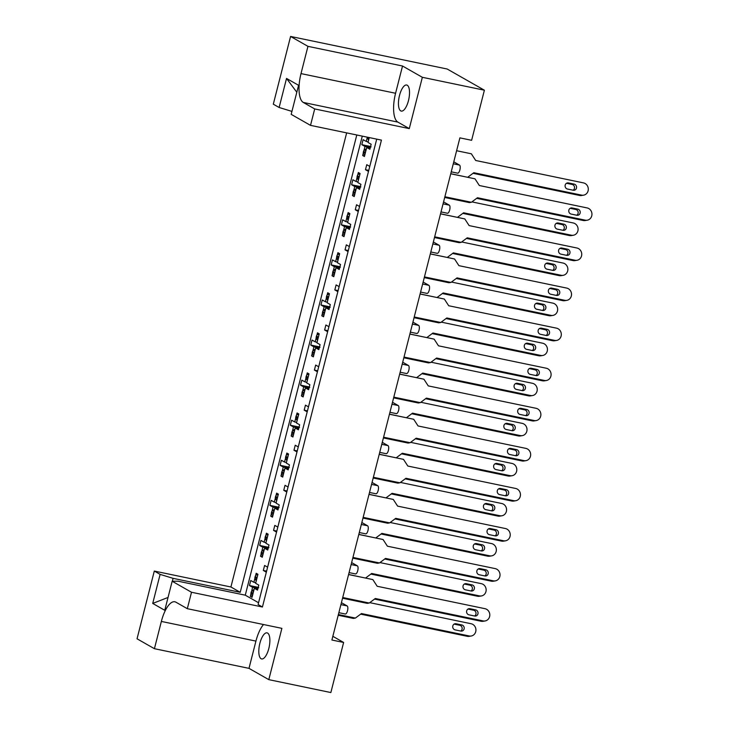 <?xml version="1.0" encoding="UTF-8"?>
<svg xmlns="http://www.w3.org/2000/svg" width="729" height="729" viewBox="0 0 729 729"><rect width="100%" height="100%" fill="white"/><g stroke="black" fill="none" stroke-linecap="round" stroke-linejoin="round"><path stroke-width="1.09" d="M408.468 100.602A13.313 4.948 -78.3 0 0 406.691 85.011A13.313 4.948 -78.3 0 0 399.501 95.499A13.313 4.948 -78.3 0 0 401.269 111.09A13.313 4.948 -78.3 0 0 408.468 100.602M259.861 643.342A13.313 4.948 101.7 0 1 267.051 632.854A13.313 4.948 101.7 0 1 268.828 648.446A13.313 4.948 101.7 0 1 261.629 658.934A13.313 4.948 101.7 0 1 259.861 643.342M346.658 132.888L230.911 586.991L154.302 571.062L137.043 638.795L154.42 648.692L248.99 668.356L268.81 679.647L330.857 692.55L343.623 642.459L332.843 636.317M290.579 36.45L273.311 104.183L279.125 107.491L286.533 78.431L298.58 85.302L291.181 114.353L310.518 125.37L314.7 108.94L409.279 128.605L422.346 77.301L402.526 66.011L307.948 46.346L290.579 36.45L447.187 69.018L484.384 90.205L471.617 140.305L459.89 137.863L331.895 640.016L343.623 642.459M356.791 134.993L240.224 592.303L230.911 586.991M291.928 111.4L279.125 107.491M362.277 136.132L245.272 595.174L178.122 581.213L172.172 581.241L164.763 610.301L152.716 603.43L160.116 574.379L154.302 571.062M160.116 574.379L173.083 578.343L240.224 592.303M268.81 679.647L281.886 628.352L187.317 608.688L191.508 592.258L262.431 607.002L258.093 604.532L376.72 139.139M262.431 607.002L381.44 140.114L310.518 125.37M341.418 602.664L347.141 605.927A4.164 1.549 101.7 0 1 347.523 610.729A4.164 1.549 101.7 0 1 345.273 614.009A4.164 1.549 101.7 0 1 345.099 613.936M453.784 161.829L459.507 165.082A4.164 1.549 101.7 0 1 459.89 169.893A4.164 1.549 101.7 0 1 457.639 173.165A4.164 1.549 101.7 0 1 457.466 173.101M443.569 201.897L449.292 205.159A4.164 1.549 101.7 0 1 449.675 209.97A4.164 1.549 101.7 0 1 447.424 213.242A4.164 1.549 101.7 0 1 447.251 213.178M433.354 241.973L439.077 245.236A4.164 1.549 101.7 0 1 439.459 250.047A4.164 1.549 101.7 0 1 437.209 253.318A4.164 1.549 101.7 0 1 437.036 253.255M423.139 282.05L428.862 285.312A4.164 1.549 101.7 0 1 429.244 290.124A4.164 1.549 101.7 0 1 426.994 293.395A4.164 1.549 101.7 0 1 426.82 293.331M412.924 322.127L418.646 325.389A4.164 1.549 101.7 0 1 419.029 330.191A4.164 1.549 101.7 0 1 416.778 333.472A4.164 1.549 101.7 0 1 416.605 333.408M402.709 362.204L408.431 365.466A4.164 1.549 101.7 0 1 408.814 370.268A4.164 1.549 101.7 0 1 406.563 373.549A4.164 1.549 101.7 0 1 406.39 373.485M392.494 402.28L398.216 405.543A4.164 1.549 101.7 0 1 398.599 410.345A4.164 1.549 101.7 0 1 396.348 413.625A4.164 1.549 101.7 0 1 396.175 413.562M382.278 442.357L388.001 445.619A4.164 1.549 101.7 0 1 388.384 450.422A4.164 1.549 101.7 0 1 386.133 453.702A4.164 1.549 101.7 0 1 385.96 453.629M372.063 482.434L377.786 485.696A4.164 1.549 101.7 0 1 378.169 490.499A4.164 1.549 101.7 0 1 375.918 493.779A4.164 1.549 101.7 0 1 375.745 493.706M361.848 522.511L367.571 525.773A4.164 1.549 101.7 0 1 367.954 530.575A4.164 1.549 101.7 0 1 365.703 533.856A4.164 1.549 101.7 0 1 365.53 533.783M351.633 562.588L357.356 565.85A4.164 1.549 101.7 0 1 357.739 570.652A4.164 1.549 101.7 0 1 355.488 573.933A4.164 1.549 101.7 0 1 355.315 573.86M370.159 148.178L366.733 147.468L364.427 156.489L362.678 155.487L364.582 155.888M369.248 137.581L368.008 142.456L371.161 144.26L369.885 149.263L366.733 147.468M367.27 137.499L366.259 141.462L368.163 141.854M368.856 147.276L364.983 146.474L363.971 150.438M363.288 153.09L362.678 155.487M359.944 188.255L356.517 187.544L354.212 196.566L352.462 195.563L354.367 195.964M357.729 174.914L358.34 172.518L360.09 173.52L357.793 182.532L360.946 184.328L359.67 189.34L356.517 187.544M357.055 177.575L356.044 181.539L357.948 181.931M358.641 187.353L354.759 186.551L353.756 190.515M353.073 193.167L352.462 195.563M347.514 214.991L348.125 212.595L349.874 213.597L347.578 222.609L350.731 224.404L349.455 229.416L346.302 227.621L343.997 236.643L342.247 235.64L342.858 233.244M346.831 217.652L345.828 221.616L347.733 222.008M348.426 227.43L344.544 226.628L343.541 230.592M344.152 236.041L342.247 235.64M349.729 228.332L346.302 227.621M337.299 255.068L337.91 252.671L339.659 253.674L337.363 262.686L340.516 264.481L339.24 269.493L336.087 267.698L333.782 276.71L332.032 275.717L332.643 273.32M336.616 257.729L335.613 261.693L337.518 262.085M338.21 267.507L334.329 266.696L333.326 270.669M333.937 276.109L332.032 275.717M339.514 268.409L336.087 267.698M327.084 295.145L327.695 292.748L329.444 293.751L327.148 302.763L330.301 304.558L329.025 309.57L325.872 307.775L323.567 316.787L321.817 315.794L322.428 313.397M326.401 297.806L325.398 301.77L327.303 302.161M327.995 307.583L324.113 306.772L323.111 310.736M323.722 316.186L321.817 315.794M329.298 308.485L325.872 307.775M316.869 335.222L317.479 332.825L319.229 333.827L316.933 342.84L320.086 344.635L318.81 349.647L315.657 347.851L313.352 356.864L311.602 355.87L312.212 353.474M316.186 337.882L315.183 341.846L317.088 342.238M317.78 347.66L313.898 346.849L312.896 350.813M313.506 356.262L311.602 355.87M319.083 348.562L315.657 347.851M306.654 375.298L307.264 372.902L309.014 373.895L306.718 382.916L309.871 384.712L308.595 389.723L305.442 387.928L303.136 396.941L301.387 395.947L301.997 393.551M305.97 377.959L304.968 381.923L306.873 382.315M307.565 387.737L303.683 386.926L302.681 390.89M303.291 396.339L301.387 395.947M308.868 388.639L305.442 387.928M296.439 415.375L297.049 412.978L298.799 413.972L296.503 422.993L299.655 424.788L298.38 429.8L295.227 428.005L292.921 437.017L291.172 436.024L291.782 433.627M295.755 418.027L294.753 421.991L296.657 422.392M297.35 427.814L293.468 427.003L292.457 430.967M293.076 436.416L291.172 436.024M298.653 428.716L295.227 428.005M286.224 455.452L286.834 453.055L288.584 454.049L286.287 463.07L289.44 464.865L288.165 469.877L285.012 468.082L282.706 477.094L280.957 476.101L281.567 473.704M285.54 458.104L284.529 462.068L286.442 462.468M287.135 467.89L283.253 467.079L282.241 471.043M282.861 476.493L280.957 476.101M288.438 468.793L285.012 468.082M276.009 495.529L276.619 493.132L278.369 494.125L276.072 503.147L279.225 504.942L277.949 509.954L274.797 508.159L272.491 517.171L270.741 516.178L271.352 513.781M275.325 498.18L274.314 502.144L276.227 502.545M276.92 507.958L273.038 507.156L272.026 511.12M272.646 516.569L270.741 516.178M278.223 508.869L274.797 508.159M265.793 535.605L266.404 533.209L268.154 534.202L265.857 543.223L269.01 545.019L267.734 550.031L264.581 548.226L262.276 557.248L260.526 556.254L261.137 553.858M265.11 538.257L264.098 542.221L266.003 542.622M266.705 548.035L262.823 547.233L261.811 551.197M262.431 556.646L260.526 556.254M268.008 548.946L264.581 548.226M255.578 575.682L256.189 573.286L257.938 574.279L255.642 583.3L258.795 585.095L257.51 590.098L254.366 588.303L252.061 597.324L250.311 596.322L250.922 593.925M254.895 578.334L253.883 582.298L255.788 582.699M256.49 588.112L252.608 587.31L251.596 591.274M252.216 596.723L250.311 596.322M257.793 589.023L254.366 588.303M245.272 595.174L258.549 602.737M366.259 141.462L363.106 139.667L361.83 144.679L364.983 146.474M369.767 166.412L366.751 164.69L365.475 169.702L368.491 171.415M356.044 181.539L352.891 179.744L351.615 184.756L354.759 186.551M345.828 221.616L342.676 219.821L341.391 224.824L344.544 226.628M335.613 261.693L332.46 259.898L331.176 264.9L334.329 266.696M325.398 301.77L322.245 299.974L320.96 304.977L324.113 306.772M315.183 341.846L312.03 340.051L310.745 345.054L313.898 346.849M304.968 381.923L301.815 380.119L300.53 385.131L303.683 386.926M294.753 421.991L291.6 420.196L290.315 425.207L293.468 427.003M284.529 462.068L281.385 460.272L280.1 465.284L283.253 467.079M274.314 502.144L271.161 500.349L269.885 505.361L273.038 507.156M264.098 542.221L260.946 540.426L259.67 545.438L262.823 547.233M253.883 582.298L250.73 580.503L249.455 585.515L252.608 587.31M359.552 206.489L356.536 204.767L355.26 209.779L358.276 211.492M349.337 246.566L346.321 244.844L345.045 249.856L348.061 251.569M339.122 286.634L336.105 284.921L334.83 289.932L337.846 291.646M328.907 326.71L325.89 324.997L324.615 330.009L327.631 331.722M318.691 366.787L315.675 365.074L314.399 370.086L317.416 371.799M308.476 406.864L305.46 405.151L304.184 410.163L307.201 411.876M298.261 446.941L295.245 445.228L293.969 450.24L296.985 451.953M288.046 487.018L285.03 485.304L283.754 490.307L286.77 492.029M277.831 527.094L274.815 525.381L273.539 530.384L276.555 532.106M267.616 567.171L264.6 565.458L263.324 570.461L266.34 572.183M422.346 77.301L484.384 90.205M191.508 592.258L172.172 581.241M370.587 146.502L361.83 144.679M368.756 170.386L365.475 169.702M360.372 186.569L351.615 184.756M350.157 226.646L341.391 224.824M339.942 266.723L331.176 264.9M329.727 306.8L320.96 304.977M319.512 346.876L310.745 345.054M309.296 386.953L300.53 385.131M299.081 427.03L290.315 425.207M288.866 467.107L280.1 465.284M278.651 507.184L269.885 505.361M268.436 547.26L259.67 545.438M258.221 587.337L249.455 585.515M358.54 210.462L355.26 209.779M348.325 250.539L345.045 249.856M338.11 290.616L334.83 289.932M327.895 330.693L324.615 330.009M317.68 370.76L314.399 370.086M307.465 410.837L304.184 410.163M297.25 450.914L293.969 450.24M287.035 490.991L283.754 490.307M276.82 531.067L273.539 530.384M266.604 571.144L263.324 570.461M307.948 46.346L301.004 73.602A24.968 9.277 -78.3 0 0 303.282 102.434L314.7 108.94M187.317 608.688L175.899 602.181A24.968 9.277 -78.3 0 0 174.851 601.78A24.968 9.277 -78.3 0 0 161.364 621.436L154.42 648.692M402.526 66.011L395.574 93.266A24.968 9.277 -78.3 0 0 397.852 122.098L409.279 128.605M263.515 624.534A24.968 9.277 -78.3 0 0 255.934 641.101L248.99 668.356M173.083 578.343L172.345 581.241M152.716 603.43L168.044 597.452M296.812 92.246L286.533 78.431M579.601 195.463L581.624 195.135A6.242 5.741 80.7 0 0 583.574 195.172L581.551 195.509A6.242 5.741 -99.3 0 1 579.601 195.463L473.021 173.302M583.574 195.172A6.242 5.741 80.7 0 0 588.312 189.139A6.242 5.741 80.7 0 0 583.492 182.897L475.682 160.48L471.344 153.792L456.609 150.73M364.874 154.767L364.19 154.384A2.078 1.914 -60.3 0 1 363.324 152.179L365.074 153.181L365.311 152.27L363.552 151.268A2.078 1.914 -60.3 0 1 364.473 149.964L366.423 148.652M363.324 152.179L363.552 151.268M365.721 151.432A2.078 1.914 119.7 0 0 365.311 152.27M365.074 153.181A2.078 1.914 119.7 0 0 365.047 154.092M369.047 137.581A2.078 1.914 119.7 0 0 369.02 138.492M368.619 140.068L367.489 138.118A2.078 1.914 -60.3 0 1 367.234 137.161M367.853 147.705L371.079 146.875M467.553 177.275L450.759 173.702M566.515 183.28L572.11 184.446A3.116 2.87 -99.3 0 1 573.131 190.214M568.465 182.933L574.133 184.109A3.116 2.87 -99.3 0 1 574.179 190.251A3.116 2.87 -99.3 0 1 573.204 190.223L567.526 189.048A3.116 2.87 -99.3 0 1 567.49 182.906A3.116 2.87 -99.3 0 1 568.465 182.933L566.57 183.243M467.754 177.238L473.814 172.718L581.624 195.135M583.246 220.495L585.269 220.158A6.242 5.741 80.7 0 0 587.219 220.204L585.196 220.532A6.242 5.741 -99.3 0 1 583.246 220.495L476.675 198.334M587.219 220.204A6.242 5.741 80.7 0 0 591.957 214.171A6.242 5.741 80.7 0 0 587.146 207.929L479.336 185.512L474.989 178.824L450.741 173.775M370.888 162.02A2.078 1.914 -60.3 0 1 370.952 161.61L371.179 160.699A2.078 1.914 -60.3 0 1 371.325 160.307M366.906 177.621A2.078 1.914 -60.3 0 1 366.979 177.202L367.206 176.3A2.078 1.914 -60.3 0 1 367.352 175.899M444.881 196.748L471.399 202.27L469.376 202.598L444.699 197.468M570.16 208.303L575.764 209.469A3.116 2.87 -99.3 0 1 576.776 215.237M572.11 207.956L577.787 209.132A3.116 2.87 -99.3 0 1 577.824 215.274A3.116 2.87 -99.3 0 1 576.849 215.255L571.171 214.071A3.116 2.87 -99.3 0 1 571.135 207.938A3.116 2.87 -99.3 0 1 572.11 207.956L570.224 208.266M471.399 202.27L477.459 197.741L585.269 220.158M569.385 235.54L571.408 235.212A6.242 5.741 80.7 0 0 573.359 235.248L571.336 235.585A6.242 5.741 -99.3 0 1 569.385 235.54L462.806 213.378M573.359 235.248A6.242 5.741 80.7 0 0 578.097 229.216A6.242 5.741 80.7 0 0 573.276 222.974L471.9 201.897M358.404 180.145L357.274 178.195A2.078 1.914 -60.3 0 1 357.082 176.664L357.319 175.753A2.078 1.914 -60.3 0 1 359.588 174.122L359.926 174.167M357.082 176.664L358.832 177.657L359.069 176.746L357.319 175.753M354.649 194.843L353.975 194.461A2.078 1.914 -60.3 0 1 353.109 192.256L354.859 193.249L355.096 192.347L353.337 191.344A2.078 1.914 -60.3 0 1 354.258 190.041L356.208 188.729M353.109 192.256L353.337 191.344M355.506 191.508A2.078 1.914 119.7 0 0 355.096 192.347M354.859 193.249A2.078 1.914 119.7 0 0 354.832 194.169M359.479 175.917A2.078 1.914 119.7 0 0 359.069 176.746M358.832 177.657A2.078 1.914 119.7 0 0 358.805 178.569M357.638 187.781L360.864 186.952M457.338 217.351L440.544 213.779M556.3 223.356L561.895 224.523A3.116 2.87 -99.3 0 1 562.916 230.291M558.25 223.01L563.918 224.186A3.116 2.87 -99.3 0 1 563.964 230.328A3.116 2.87 -99.3 0 1 562.988 230.3L557.311 229.125A3.116 2.87 -99.3 0 1 557.275 222.983A3.116 2.87 -99.3 0 1 558.25 223.01L556.355 223.32M457.539 217.315L463.598 212.795L571.408 235.212M559.17 275.617L561.193 275.289A6.242 5.741 80.7 0 0 563.143 275.325L561.12 275.662A6.242 5.741 -99.3 0 1 559.17 275.617L452.591 253.455M563.143 275.325A6.242 5.741 80.7 0 0 567.882 269.293A6.242 5.741 80.7 0 0 563.061 263.051L461.685 241.973M348.189 220.222L347.059 218.272A2.078 1.914 -60.3 0 1 346.867 216.741L347.104 215.83A2.078 1.914 -60.3 0 1 349.373 214.198L349.71 214.235M346.867 216.741L348.617 217.734L348.854 216.823L347.104 215.83M344.434 234.92L343.751 234.538A2.078 1.914 -60.3 0 1 342.894 232.332L344.644 233.326L344.881 232.423L343.122 231.421A2.078 1.914 -60.3 0 1 344.042 230.118L345.993 228.806M342.894 232.332L343.122 231.421M345.291 231.585A2.078 1.914 119.7 0 0 344.881 232.423M344.644 233.326A2.078 1.914 119.7 0 0 344.607 234.246M349.264 215.994A2.078 1.914 119.7 0 0 348.854 216.823M348.617 217.734A2.078 1.914 119.7 0 0 348.59 218.645M347.423 227.858L350.649 227.029M447.123 257.428L430.329 253.856M546.076 263.433L551.68 264.591A3.116 2.87 -99.3 0 1 552.7 270.368M548.035 263.078L553.703 264.262A3.116 2.87 -99.3 0 1 553.748 270.395A3.116 2.87 -99.3 0 1 552.773 270.377L547.096 269.201A3.116 2.87 -99.3 0 1 547.06 263.06A3.116 2.87 -99.3 0 1 548.035 263.078L546.139 263.397M447.324 257.392L453.383 252.872L561.193 275.289M548.955 315.693L550.978 315.365A6.242 5.741 80.7 0 0 552.928 315.402L550.905 315.739A6.242 5.741 -99.3 0 1 548.955 315.693L442.375 293.532M552.928 315.402A6.242 5.741 80.7 0 0 557.667 309.369A6.242 5.741 80.7 0 0 552.846 303.127L451.47 282.05M337.974 260.299L336.844 258.348A2.078 1.914 -60.3 0 1 336.652 256.818L336.889 255.906A2.078 1.914 -60.3 0 1 339.158 254.266L339.495 254.312M336.652 256.818L338.402 257.811L338.639 256.9L336.889 255.906M334.219 274.997L333.536 274.605A2.078 1.914 -60.3 0 1 332.679 272.409L334.429 273.402L334.666 272.5L332.907 271.498A2.078 1.914 -60.3 0 1 333.827 270.195L335.777 268.883M332.679 272.409L332.907 271.498M335.076 271.662A2.078 1.914 119.7 0 0 334.666 272.5M334.429 273.402A2.078 1.914 119.7 0 0 334.392 274.323M339.049 256.07A2.078 1.914 119.7 0 0 338.639 256.9M338.402 257.811A2.078 1.914 119.7 0 0 338.374 258.722M337.208 267.935L340.434 267.106M436.908 297.505L420.114 293.933M535.861 303.51L541.465 304.667A3.116 2.87 -99.3 0 1 542.485 310.436M537.82 303.155L543.488 304.339A3.116 2.87 -99.3 0 1 543.533 310.472A3.116 2.87 -99.3 0 1 542.558 310.454L536.881 309.278A3.116 2.87 -99.3 0 1 536.845 303.136A3.116 2.87 -99.3 0 1 537.82 303.155L535.924 303.474M437.108 297.468L443.168 292.94L550.978 315.365M538.74 355.77L540.763 355.433A6.242 5.741 80.7 0 0 542.713 355.479L540.69 355.816A6.242 5.741 -99.3 0 1 538.74 355.77L432.16 333.609M542.713 355.479A6.242 5.741 80.7 0 0 547.452 349.446A6.242 5.741 80.7 0 0 542.631 343.204L441.255 322.127M327.758 300.375L326.628 298.425A2.078 1.914 -60.3 0 1 326.437 296.885L326.674 295.983A2.078 1.914 -60.3 0 1 328.943 294.343L329.28 294.388M326.437 296.885L328.187 297.888L328.424 296.976L326.674 295.983M324.004 315.074L323.321 314.682A2.078 1.914 -60.3 0 1 322.464 312.486L324.214 313.479L324.451 312.568L322.692 311.575A2.078 1.914 -60.3 0 1 323.612 310.272L325.562 308.959M322.464 312.486L322.692 311.575M324.861 311.739A2.078 1.914 119.7 0 0 324.451 312.568M324.214 313.479A2.078 1.914 119.7 0 0 324.177 314.39M328.834 296.147A2.078 1.914 119.7 0 0 328.424 296.976M328.187 297.888A2.078 1.914 119.7 0 0 328.159 298.799M326.993 308.002L330.219 307.182M426.693 337.582L409.898 334.01M525.645 343.578L531.25 344.744A3.116 2.87 -99.3 0 1 532.27 350.512M527.605 343.231L533.273 344.416A3.116 2.87 -99.3 0 1 533.318 350.549A3.116 2.87 -99.3 0 1 532.343 350.531L526.666 349.355A3.116 2.87 -99.3 0 1 526.63 343.213A3.116 2.87 -99.3 0 1 527.605 343.231L525.709 343.541M426.893 337.545L432.953 333.016L540.763 355.433M528.525 395.847L530.548 395.51A6.242 5.741 80.7 0 0 532.498 395.555L530.475 395.893A6.242 5.741 -99.3 0 1 528.525 395.847L421.945 373.685M532.498 395.555A6.242 5.741 80.7 0 0 537.237 389.523A6.242 5.741 80.7 0 0 532.416 383.281L431.039 362.204M317.543 340.452L316.413 338.502A2.078 1.914 -60.3 0 1 316.222 336.962L316.459 336.06A2.078 1.914 -60.3 0 1 318.728 334.42L319.065 334.465M316.222 336.962L317.972 337.964L318.209 337.053L316.459 336.06M313.789 355.151L313.106 354.759A2.078 1.914 -60.3 0 1 312.249 352.563L313.999 353.556L314.235 352.645L312.477 351.651A2.078 1.914 -60.3 0 1 313.397 350.348L315.347 349.036M312.249 352.563L312.477 351.651M314.646 351.815A2.078 1.914 119.7 0 0 314.235 352.645M313.999 353.556A2.078 1.914 119.7 0 0 313.962 354.467M318.619 336.224A2.078 1.914 119.7 0 0 318.209 337.053M317.972 337.964A2.078 1.914 119.7 0 0 317.944 338.876M316.778 348.079L320.004 347.259M416.478 377.658L399.683 374.086M515.43 383.654L521.035 384.821A3.116 2.87 -99.3 0 1 522.055 390.589M517.39 383.308L523.058 384.493A3.116 2.87 -99.3 0 1 523.103 390.626A3.116 2.87 -99.3 0 1 522.128 390.607L516.451 389.423A3.116 2.87 -99.3 0 1 516.414 383.29A3.116 2.87 -99.3 0 1 517.39 383.308L515.494 383.618M416.678 377.622L422.738 373.093L530.548 395.51M518.31 435.924L520.333 435.587A6.242 5.741 80.7 0 0 522.283 435.632L520.26 435.969A6.242 5.741 -99.3 0 1 518.31 435.924L411.73 413.762M522.283 435.632A6.242 5.741 80.7 0 0 527.021 429.6A6.242 5.741 80.7 0 0 522.201 423.358L420.824 402.28M307.328 380.529L306.198 378.57A2.078 1.914 -60.3 0 1 306.007 377.039L306.244 376.137A2.078 1.914 -60.3 0 1 308.513 374.496L308.85 374.542M306.007 377.039L307.756 378.041L307.993 377.13L306.244 376.137M303.574 395.227L302.89 394.836A2.078 1.914 -60.3 0 1 302.034 392.639L303.783 393.633L304.02 392.721L302.262 391.728A2.078 1.914 -60.3 0 1 303.182 390.425L305.132 389.113M302.034 392.639L302.262 391.728M304.43 391.892A2.078 1.914 119.7 0 0 304.02 392.721M303.783 393.633A2.078 1.914 119.7 0 0 303.747 394.544M308.403 376.292A2.078 1.914 119.7 0 0 307.993 377.13M307.756 378.041A2.078 1.914 119.7 0 0 307.729 378.952M306.563 388.156L309.789 387.336M406.263 417.726L389.468 414.163M505.215 423.731L510.819 424.898A3.116 2.87 -99.3 0 1 511.84 430.666M507.174 423.385L512.842 424.57A3.116 2.87 -99.3 0 1 512.888 430.702A3.116 2.87 -99.3 0 1 511.913 430.684L506.236 429.499A3.116 2.87 -99.3 0 1 506.199 423.367A3.116 2.87 -99.3 0 1 507.174 423.385L505.279 423.695M406.463 417.699L412.523 413.17L520.333 435.587M508.095 476.001L510.118 475.663A6.242 5.741 80.7 0 0 512.068 475.709L510.045 476.037A6.242 5.741 -99.3 0 1 508.095 476.001L401.515 453.839M512.068 475.709A6.242 5.741 80.7 0 0 516.806 469.676A6.242 5.741 80.7 0 0 511.986 463.434L410.609 442.348M297.113 420.606L295.983 418.646A2.078 1.914 -60.3 0 1 295.792 417.116L296.029 416.204A2.078 1.914 -60.3 0 1 298.298 414.573L298.635 414.619M295.792 417.116L297.541 418.118L297.778 417.207L296.029 416.204M293.359 435.304L292.675 434.912A2.078 1.914 -60.3 0 1 291.819 432.716L293.568 433.709L293.805 432.798L292.047 431.805A2.078 1.914 -60.3 0 1 292.967 430.502L294.917 429.19M291.819 432.716L292.047 431.805M294.215 431.969A2.078 1.914 119.7 0 0 293.805 432.798M293.568 433.709A2.078 1.914 119.7 0 0 293.532 434.621M298.188 416.368A2.078 1.914 119.7 0 0 297.778 417.207M297.541 418.118A2.078 1.914 119.7 0 0 297.514 419.029M296.348 428.233L299.573 427.413M396.047 457.803L379.253 454.24M495 463.808L500.604 464.974A3.116 2.87 -99.3 0 1 501.625 470.743M496.959 463.462L502.627 464.646A3.116 2.87 -99.3 0 1 502.664 470.779A3.116 2.87 -99.3 0 1 501.698 470.761L496.021 469.576A3.116 2.87 -99.3 0 1 495.984 463.444A3.116 2.87 -99.3 0 1 496.959 463.462L495.064 463.772M396.248 457.776L402.308 453.247L510.118 475.663M497.88 516.077L499.903 515.74A6.242 5.741 80.7 0 0 501.853 515.786L499.83 516.114A6.242 5.741 -99.3 0 1 497.88 516.077L391.3 493.916M501.853 515.786A6.242 5.741 80.7 0 0 506.582 509.753A6.242 5.741 80.7 0 0 501.771 503.511L400.394 482.425M286.898 460.682L285.768 458.723A2.078 1.914 -60.3 0 1 285.577 457.192L285.804 456.281A2.078 1.914 -60.3 0 1 288.073 454.65L288.42 454.696M285.577 457.192L287.326 458.195L287.563 457.283L285.804 456.281M283.144 475.381L282.46 474.989A2.078 1.914 -60.3 0 1 281.604 472.793L283.353 473.786L283.581 472.875L281.831 471.882A2.078 1.914 -60.3 0 1 282.752 470.579L284.702 469.266M281.604 472.793L281.831 471.882M284 472.046A2.078 1.914 119.7 0 0 283.581 472.875M283.353 473.786A2.078 1.914 119.7 0 0 283.317 474.697M287.973 456.445A2.078 1.914 119.7 0 0 287.563 457.283M287.326 458.195A2.078 1.914 119.7 0 0 287.299 459.106M286.132 468.31L289.358 467.48M385.832 497.88L369.038 494.317M484.785 503.885L490.389 505.051A3.116 2.87 -99.3 0 1 491.41 510.819M486.744 503.539L492.412 504.723A3.116 2.87 -99.3 0 1 492.449 510.856A3.116 2.87 -99.3 0 1 491.474 510.838L485.806 509.653A3.116 2.87 -99.3 0 1 485.769 503.52A3.116 2.87 -99.3 0 1 486.744 503.539L484.849 503.848M386.033 497.852L392.093 493.323L499.903 515.74M573.03 260.572L575.053 260.235A6.242 5.741 80.7 0 0 577.004 260.28L574.981 260.608A6.242 5.741 -99.3 0 1 573.03 260.572L466.46 238.41M577.004 260.28A6.242 5.741 80.7 0 0 581.742 254.248A6.242 5.741 80.7 0 0 576.931 248.006L469.121 225.589L464.774 218.9L440.526 213.852M360.673 202.097A2.078 1.914 -60.3 0 1 360.737 201.687L360.964 200.776A2.078 1.914 -60.3 0 1 361.11 200.384M356.691 217.698A2.078 1.914 -60.3 0 1 356.763 217.278L356.991 216.376A2.078 1.914 -60.3 0 1 357.137 215.975M434.666 236.825L461.184 242.347L459.161 242.675L434.484 237.545M559.945 248.379L565.549 249.546A3.116 2.87 -99.3 0 1 566.561 255.314M561.895 248.033L567.572 249.209A3.116 2.87 -99.3 0 1 567.609 255.35A3.116 2.87 -99.3 0 1 566.633 255.332L560.956 254.148A3.116 2.87 -99.3 0 1 560.92 248.015A3.116 2.87 -99.3 0 1 561.895 248.033L560.009 248.343M461.184 242.347L467.243 237.818L575.053 260.235M562.815 300.649L564.838 300.312A6.242 5.741 80.7 0 0 566.788 300.357L564.765 300.685A6.242 5.741 -99.3 0 1 562.815 300.649L456.245 278.487M566.788 300.357A6.242 5.741 80.7 0 0 571.527 294.325A6.242 5.741 80.7 0 0 566.715 288.083L458.906 265.657L454.559 258.977L430.31 253.929M350.458 242.174A2.078 1.914 -60.3 0 1 350.521 241.764L350.749 240.852A2.078 1.914 -60.3 0 1 350.895 240.461M346.475 257.774A2.078 1.914 -60.3 0 1 346.539 257.355L346.776 256.453A2.078 1.914 -60.3 0 1 346.922 256.052M424.451 276.902L450.969 282.424L448.946 282.752L424.269 277.621M549.73 288.456L555.334 289.623A3.116 2.87 -99.3 0 1 556.345 295.391M551.68 288.11L557.357 289.285A3.116 2.87 -99.3 0 1 557.393 295.427A3.116 2.87 -99.3 0 1 556.418 295.409L550.741 294.224A3.116 2.87 -99.3 0 1 550.705 288.092A3.116 2.87 -99.3 0 1 551.68 288.11L549.794 288.42M450.969 282.424L457.028 277.895L564.838 300.312M552.6 340.716L554.623 340.388A6.242 5.741 80.7 0 0 556.573 340.434L554.55 340.762A6.242 5.741 -99.3 0 1 552.6 340.716L446.03 318.564M556.573 340.434A6.242 5.741 80.7 0 0 561.312 334.401A6.242 5.741 80.7 0 0 556.5 328.159L448.69 305.733L444.344 299.045L420.095 294.006M340.243 282.251A2.078 1.914 -60.3 0 1 340.306 281.841L340.534 280.929A2.078 1.914 -60.3 0 1 340.68 280.537M336.26 297.851A2.078 1.914 -60.3 0 1 336.324 297.432L336.561 296.521A2.078 1.914 -60.3 0 1 336.707 296.129M414.236 316.978L440.753 322.491L438.73 322.829L414.054 317.698M539.515 328.533L545.119 329.699A3.116 2.87 -99.3 0 1 546.13 335.468M541.465 328.187L547.142 329.362A3.116 2.87 -99.3 0 1 547.178 335.504A3.116 2.87 -99.3 0 1 546.203 335.477L540.526 334.301A3.116 2.87 -99.3 0 1 540.49 328.159A3.116 2.87 -99.3 0 1 541.465 328.187L539.578 328.497M440.753 322.491L446.813 317.972L554.623 340.388M542.385 380.793L544.408 380.465A6.242 5.741 80.7 0 0 546.358 380.511L544.335 380.839A6.242 5.741 -99.3 0 1 542.385 380.793L435.814 358.632M546.358 380.511A6.242 5.741 80.7 0 0 551.097 374.469A6.242 5.741 80.7 0 0 546.285 368.227L438.475 345.81L434.129 339.122L409.88 334.082M330.027 322.327A2.078 1.914 -60.3 0 1 330.091 321.917L330.319 321.006A2.078 1.914 -60.3 0 1 330.465 320.614M326.045 337.919A2.078 1.914 -60.3 0 1 326.109 337.509L326.346 336.598A2.078 1.914 -60.3 0 1 326.483 336.206M404.021 357.055L430.538 362.568L428.515 362.905L403.839 357.775M529.3 368.61L534.904 369.776A3.116 2.87 -99.3 0 1 535.915 375.544M531.25 368.263L536.927 369.439A3.116 2.87 -99.3 0 1 536.963 375.581A3.116 2.87 -99.3 0 1 535.988 375.553L530.311 374.378A3.116 2.87 -99.3 0 1 530.275 368.236A3.116 2.87 -99.3 0 1 531.25 368.263L529.363 368.573M430.538 362.568L436.598 358.048L544.408 380.465M532.17 420.87L534.193 420.542A6.242 5.741 80.7 0 0 536.143 420.578L534.12 420.915A6.242 5.741 -99.3 0 1 532.17 420.87L425.599 398.708M536.143 420.578A6.242 5.741 80.7 0 0 540.882 414.546A6.242 5.741 80.7 0 0 536.07 408.304L428.26 385.887L423.913 379.198L399.665 374.159M319.812 362.404A2.078 1.914 -60.3 0 1 319.876 361.994L320.104 361.083A2.078 1.914 -60.3 0 1 320.25 360.682M315.83 377.996A2.078 1.914 -60.3 0 1 315.894 377.586L316.131 376.674A2.078 1.914 -60.3 0 1 316.268 376.282M393.806 397.132L420.323 402.645L418.3 402.982L393.624 397.852M519.084 408.687L524.689 409.853A3.116 2.87 -99.3 0 1 525.7 415.621M521.035 408.34L526.712 409.516A3.116 2.87 -99.3 0 1 526.748 415.658A3.116 2.87 -99.3 0 1 525.773 415.63L520.096 414.455A3.116 2.87 -99.3 0 1 520.059 408.313A3.116 2.87 -99.3 0 1 521.035 408.34L519.148 408.65M420.323 402.645L426.383 398.125L534.193 420.542M521.955 460.947L523.978 460.619A6.242 5.741 80.7 0 0 525.928 460.655L523.905 460.992A6.242 5.741 -99.3 0 1 521.955 460.947L415.384 438.785M525.928 460.655A6.242 5.741 80.7 0 0 530.666 454.623A6.242 5.741 80.7 0 0 525.855 448.381L418.045 425.964L413.698 419.275L389.45 414.236M309.597 402.481A2.078 1.914 -60.3 0 1 309.661 402.071L309.889 401.16A2.078 1.914 -60.3 0 1 310.035 400.759M305.615 418.072A2.078 1.914 -60.3 0 1 305.679 417.662L305.916 416.751A2.078 1.914 -60.3 0 1 306.052 416.359M383.591 437.209L410.108 442.722L408.085 443.059L383.408 437.929M508.869 448.763L514.474 449.93A3.116 2.87 -99.3 0 1 515.485 455.698M510.819 448.417L516.496 449.593A3.116 2.87 -99.3 0 1 516.533 455.734A3.116 2.87 -99.3 0 1 515.558 455.707L509.881 454.531A3.116 2.87 -99.3 0 1 509.844 448.39A3.116 2.87 -99.3 0 1 510.819 448.417L508.933 448.727M410.108 442.722L416.168 438.202L523.978 460.619M511.74 501.023L513.763 500.695A6.242 5.741 80.7 0 0 515.713 500.732L513.69 501.069A6.242 5.741 -99.3 0 1 511.74 501.023L405.169 478.862M515.713 500.732A6.242 5.741 80.7 0 0 520.451 494.699A6.242 5.741 80.7 0 0 515.64 488.457L407.83 466.041L403.483 459.352L379.235 454.313M299.382 442.558A2.078 1.914 -60.3 0 1 299.446 442.148L299.674 441.236A2.078 1.914 -60.3 0 1 299.819 440.835M295.4 458.149A2.078 1.914 -60.3 0 1 295.464 457.739L295.701 456.828A2.078 1.914 -60.3 0 1 295.837 456.436M373.376 477.285L399.893 482.798L397.87 483.136L373.193 478.005M498.654 488.84L504.258 490.006A3.116 2.87 -99.3 0 1 505.27 495.775M500.604 488.494L506.281 489.669A3.116 2.87 -99.3 0 1 506.318 495.811A3.116 2.87 -99.3 0 1 505.343 495.784L499.666 494.608A3.116 2.87 -99.3 0 1 499.629 488.466A3.116 2.87 -99.3 0 1 500.604 488.494L498.718 488.804M399.893 482.798L405.953 478.279L513.763 500.695M487.665 556.154L489.688 555.817A6.242 5.741 80.7 0 0 491.638 555.862L489.615 556.191A6.242 5.741 -99.3 0 1 487.665 556.154L381.085 533.992M491.638 555.862A6.242 5.741 80.7 0 0 496.367 549.83A6.242 5.741 80.7 0 0 491.556 543.588L390.179 522.502M276.683 500.75L275.553 498.8A2.078 1.914 -60.3 0 1 275.362 497.269L275.589 496.358A2.078 1.914 -60.3 0 1 277.858 494.727L278.205 494.772M275.362 497.269L277.111 498.271L277.348 497.36L275.589 496.358M272.928 515.458L272.245 515.066A2.078 1.914 -60.3 0 1 271.388 512.861L273.138 513.863L273.366 512.952L271.616 511.958A2.078 1.914 -60.3 0 1 272.537 510.655L274.487 509.343M271.388 512.861L271.616 511.958M273.785 512.123A2.078 1.914 119.7 0 0 273.366 512.952M273.138 513.863A2.078 1.914 119.7 0 0 273.102 514.774M277.758 496.522A2.078 1.914 119.7 0 0 277.348 497.36M277.111 498.271A2.078 1.914 119.7 0 0 277.084 499.183M275.917 508.386L279.143 507.557M375.608 537.956L358.823 534.393M474.57 543.962L480.174 545.128A3.116 2.87 -99.3 0 1 481.195 550.896M476.529 543.615L482.197 544.791A3.116 2.87 -99.3 0 1 482.234 550.933A3.116 2.87 -99.3 0 1 481.258 550.914L475.59 549.73A3.116 2.87 -99.3 0 1 475.554 543.597A3.116 2.87 -99.3 0 1 476.529 543.615L474.634 543.925M375.818 537.929L381.878 533.4L489.688 555.817M477.449 596.231L479.472 595.894A6.242 5.741 80.7 0 0 481.422 595.939L479.4 596.267A6.242 5.741 -99.3 0 1 477.449 596.231L370.87 574.069M481.422 595.939A6.242 5.741 80.7 0 0 486.152 589.907A6.242 5.741 80.7 0 0 481.34 583.665L379.964 562.578M266.468 540.827L265.338 538.877A2.078 1.914 -60.3 0 1 265.146 537.346L265.374 536.435A2.078 1.914 -60.3 0 1 267.643 534.804L267.99 534.849M265.146 537.346L266.896 538.348L267.133 537.437L265.374 536.435M262.713 555.534L262.03 555.143A2.078 1.914 -60.3 0 1 261.173 552.937L262.923 553.94L263.151 553.029L261.401 552.035A2.078 1.914 -60.3 0 1 262.322 550.732L264.272 549.42M261.173 552.937L261.401 552.035M263.57 552.199A2.078 1.914 119.7 0 0 263.151 553.029M262.923 553.94A2.078 1.914 119.7 0 0 262.887 554.851M267.543 536.599A2.078 1.914 119.7 0 0 267.133 537.437M266.896 538.348A2.078 1.914 119.7 0 0 266.869 539.26M265.702 548.463L268.928 547.634M365.393 578.033L348.599 574.47M464.355 584.038L469.959 585.205A3.116 2.87 -99.3 0 1 470.98 590.973M466.305 583.692L471.982 584.868A3.116 2.87 -99.3 0 1 472.018 591.009A3.116 2.87 -99.3 0 1 471.043 590.991L465.375 589.807A3.116 2.87 -99.3 0 1 465.339 583.674A3.116 2.87 -99.3 0 1 466.305 583.692L464.419 584.002M365.603 578.006L371.662 573.477L479.472 595.894M467.234 636.308L469.257 635.97A6.242 5.741 80.7 0 0 471.207 636.016L469.184 636.344A6.242 5.741 -99.3 0 1 467.234 636.308L360.655 614.146M471.207 636.016A6.242 5.741 80.7 0 0 475.937 629.984A6.242 5.741 80.7 0 0 471.125 623.742L369.749 602.655M256.253 580.904L255.123 578.954A2.078 1.914 -60.3 0 1 254.931 577.423L255.159 576.511A2.078 1.914 -60.3 0 1 257.428 574.88L257.774 574.926M254.931 577.423L256.681 578.416L256.918 577.514L255.159 576.511M252.498 595.611L251.815 595.219A2.078 1.914 -60.3 0 1 250.958 593.014L252.708 594.017L252.936 593.105L251.186 592.103A2.078 1.914 -60.3 0 1 252.106 590.809L254.056 589.497M250.958 593.014L251.186 592.103M253.355 592.267A2.078 1.914 119.7 0 0 252.936 593.105M252.708 594.017A2.078 1.914 119.7 0 0 252.671 594.928M257.328 576.675A2.078 1.914 119.7 0 0 256.918 577.514M256.681 578.416A2.078 1.914 119.7 0 0 256.654 579.336M255.487 588.54L258.713 587.711M338.384 614.547L355.387 618.074L353.365 618.411L338.201 615.258M454.14 624.115L459.744 625.282A3.116 2.87 -99.3 0 1 460.764 631.05M456.09 623.769L461.767 624.944A3.116 2.87 -99.3 0 1 461.803 631.086A3.116 2.87 -99.3 0 1 460.828 631.068L455.16 629.883A3.116 2.87 -99.3 0 1 455.115 623.742A3.116 2.87 -99.3 0 1 456.09 623.769L454.203 624.079M355.387 618.074L361.447 613.554L469.257 635.97M501.525 541.1L503.548 540.772A6.242 5.741 80.7 0 0 505.498 540.809L503.475 541.146A6.242 5.741 -99.3 0 1 501.525 541.1L394.954 518.939M505.498 540.809A6.242 5.741 80.7 0 0 510.236 534.776A6.242 5.741 80.7 0 0 505.425 528.534L397.615 506.117L393.268 499.429L369.02 494.39M289.167 482.634A2.078 1.914 -60.3 0 1 289.231 482.224L289.459 481.313A2.078 1.914 -60.3 0 1 289.604 480.912M285.185 498.226A2.078 1.914 -60.3 0 1 285.249 497.816L285.486 496.905A2.078 1.914 -60.3 0 1 285.622 496.513M363.16 517.362L389.678 522.875L387.655 523.212L362.978 518.073M488.439 528.917L494.043 530.074A3.116 2.87 -99.3 0 1 495.055 535.851M490.389 528.561L496.066 529.746A3.116 2.87 -99.3 0 1 496.103 535.879A3.116 2.87 -99.3 0 1 495.128 535.861L489.451 534.685A3.116 2.87 -99.3 0 1 489.414 528.543A3.116 2.87 -99.3 0 1 490.389 528.561L488.494 528.88M389.678 522.875L395.738 518.346L503.548 540.772M491.31 581.177L493.333 580.849A6.242 5.741 80.7 0 0 495.283 580.885L493.26 581.223A6.242 5.741 -99.3 0 1 491.31 581.177L384.739 559.015M495.283 580.885A6.242 5.741 80.7 0 0 500.021 574.853A6.242 5.741 80.7 0 0 495.21 568.611L387.4 546.194L383.053 539.506L358.805 534.466M278.952 522.711A2.078 1.914 -60.3 0 1 279.016 522.301L279.243 521.39A2.078 1.914 -60.3 0 1 279.389 520.989M274.97 538.303A2.078 1.914 -60.3 0 1 275.033 537.893L275.27 536.981A2.078 1.914 -60.3 0 1 275.407 536.59M352.945 557.439L379.463 562.952L377.44 563.289L352.763 558.15M478.224 568.994L483.828 570.151A3.116 2.87 -99.3 0 1 484.84 575.919M480.174 568.638L485.851 569.823A3.116 2.87 -99.3 0 1 485.888 575.956A3.116 2.87 -99.3 0 1 484.913 575.937L479.235 574.762A3.116 2.87 -99.3 0 1 479.199 568.62A3.116 2.87 -99.3 0 1 480.174 568.638L478.279 568.957M379.463 562.952L385.523 558.423L493.333 580.849M481.094 621.254L483.117 620.917A6.242 5.741 80.7 0 0 485.067 620.962L483.045 621.299A6.242 5.741 -99.3 0 1 481.094 621.254L374.515 599.092M485.067 620.962A6.242 5.741 80.7 0 0 489.806 614.93A6.242 5.741 80.7 0 0 484.995 608.688L377.185 586.271L372.838 579.582L348.58 574.543M268.737 562.788A2.078 1.914 -60.3 0 1 268.801 562.369L269.028 561.467A2.078 1.914 -60.3 0 1 269.174 561.066M264.755 578.379A2.078 1.914 -60.3 0 1 264.818 577.969L265.055 577.058A2.078 1.914 -60.3 0 1 265.192 576.657M342.73 597.516L369.248 603.029L367.225 603.357L342.548 598.227M468.009 609.061L473.613 610.228A3.116 2.87 -99.3 0 1 474.625 615.996M469.959 608.715L475.636 609.9A3.116 2.87 -99.3 0 1 475.673 616.032A3.116 2.87 -99.3 0 1 474.697 616.014L469.02 614.839A3.116 2.87 -99.3 0 1 468.984 608.697A3.116 2.87 -99.3 0 1 469.959 608.715L468.064 609.025M369.248 603.029L375.307 598.5L483.117 620.917M453.283 163.788L459.507 165.082M443.068 203.865L449.292 205.159M432.853 243.942L439.077 245.236M422.638 284.018L428.862 285.312M412.423 324.095L418.646 325.389M402.208 364.172L408.431 365.466M391.992 404.249L398.216 405.543M381.777 444.326L388.001 445.619M371.562 484.402L377.786 485.696M361.347 524.479L367.571 525.773M351.132 564.556L357.356 565.85M340.917 604.633L347.141 605.927M397.852 122.098L303.282 102.434M395.574 93.266L301.004 73.602M255.934 641.101L161.364 621.436M370.314 147.595L369.393 147.067M364.473 149.964L365.885 150.775M368.91 138.92L367.489 138.118M574.133 184.109L572.11 184.446M577.787 209.132L575.764 209.469M360.09 187.672L359.178 187.143M354.258 190.041L355.67 190.852M358.695 178.997L357.274 178.195M563.918 224.186L561.895 224.523M349.874 227.74L348.963 227.22M344.042 230.118L345.455 230.929M348.48 219.074L347.059 218.272M553.703 264.262L551.68 264.591M339.659 267.816L338.748 267.297M333.827 270.195L335.24 271.006M338.265 259.15L336.844 258.348M543.488 304.339L541.465 304.667M329.444 307.893L328.533 307.374M323.612 310.272L325.025 311.083M328.05 299.227L326.628 298.425M533.273 344.416L531.25 344.744M319.229 347.97L318.318 347.451M313.397 350.348L314.81 351.159M317.835 339.304L316.413 338.502M523.058 384.493L521.035 384.821M309.014 388.047L308.103 387.527M303.182 390.425L304.594 391.227M307.62 379.381L306.198 378.57M512.842 424.57L510.819 424.898M298.799 428.123L297.879 427.604M292.967 430.502L294.379 431.304M297.405 419.457L295.983 418.646M502.627 464.646L500.604 464.974M288.584 468.2L287.663 467.681M282.752 470.579L284.164 471.381M287.19 459.534L285.768 458.723M492.412 504.723L490.389 505.051M567.572 249.209L565.549 249.546M557.357 289.285L555.334 289.623M547.142 329.362L545.119 329.699M536.927 369.439L534.904 369.776M526.712 409.516L524.689 409.853M516.496 449.593L514.474 449.93M506.281 489.669L504.258 490.006M278.369 508.277L277.448 507.749M272.537 510.655L273.949 511.457M276.974 499.611L275.553 498.8M482.197 544.791L480.174 545.128M268.154 548.354L267.233 547.825M262.322 550.732L263.734 551.534M266.759 539.688L265.338 538.877M471.982 584.868L469.959 585.205M257.938 588.431L257.018 587.902M252.106 590.809L253.519 591.611M256.544 579.765L255.123 578.954M461.767 624.944L459.744 625.282M496.066 529.746L494.043 530.074M485.851 569.823L483.828 570.151M475.636 609.9L473.613 610.228M457.639 173.165L451.233 171.834M447.424 213.242L441.018 211.911M437.209 253.318L430.803 251.988M426.994 293.395L420.587 292.065M416.778 333.472L410.372 332.142M406.563 373.549L400.157 372.218M396.348 413.625L389.942 412.295M386.133 453.702L379.727 452.372M375.918 493.779L369.512 492.449M365.703 533.856L359.297 532.516M355.488 573.933L349.082 572.593M345.273 614.009L338.867 612.67"/></g></svg>
